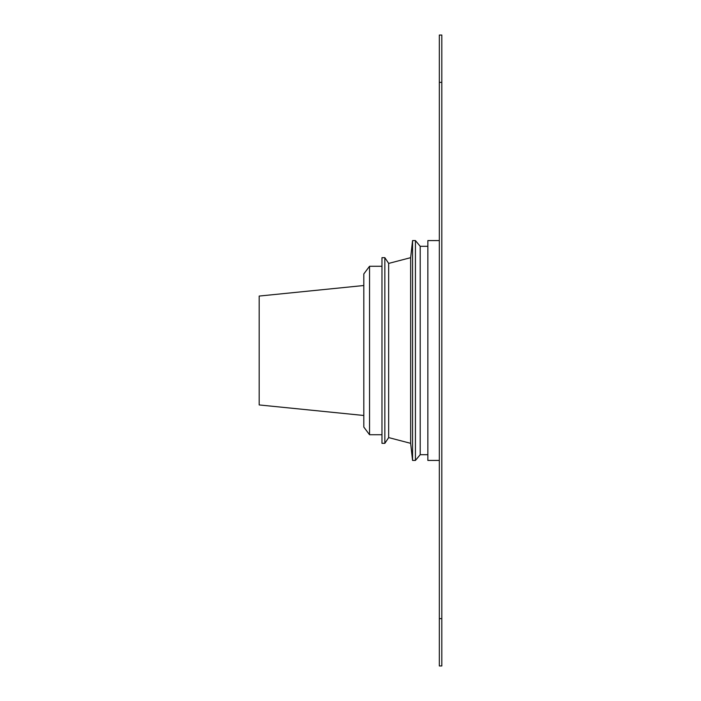 <?xml version="1.0" encoding="UTF-8"?>
<svg xmlns="http://www.w3.org/2000/svg" width="701" height="701" viewBox="0 0 701 701"><rect width="100%" height="100%" fill="white"/><g stroke="black" fill="none" stroke-linecap="round" stroke-linejoin="round"><path stroke-width="1.05" d="M439.325 82.367L441.814 82.367L441.814 35.05L439.325 35.05L439.325 665.95L441.814 665.95L441.814 618.632L439.325 618.632M441.814 82.367L441.814 618.632M439.325 460.426L427.855 460.426L427.855 240.574L439.325 240.574M363.81 415.483L259.186 404.941L259.186 296.059L363.81 285.517M363.81 427.075L363.81 273.925L369.541 266.275L369.541 434.725L363.81 427.075M381.975 443.33L381.975 257.67L384.84 257.67L384.84 443.33L381.975 443.33M384.84 443.33L388.661 437.59L388.661 263.41L384.84 257.67M410.646 443.33L410.646 257.67L412.565 240.574L412.565 460.426L410.646 443.33L388.661 437.59M427.855 454.695L420.206 454.695L415.43 460.426L415.43 240.574L412.565 240.574M420.206 454.695L420.206 246.305L415.43 240.574M381.975 266.275L369.541 266.275M381.975 434.725L369.541 434.725M388.661 263.41L410.646 257.67M415.43 460.426L412.565 460.426M427.855 246.305L420.206 246.305"/></g></svg>
